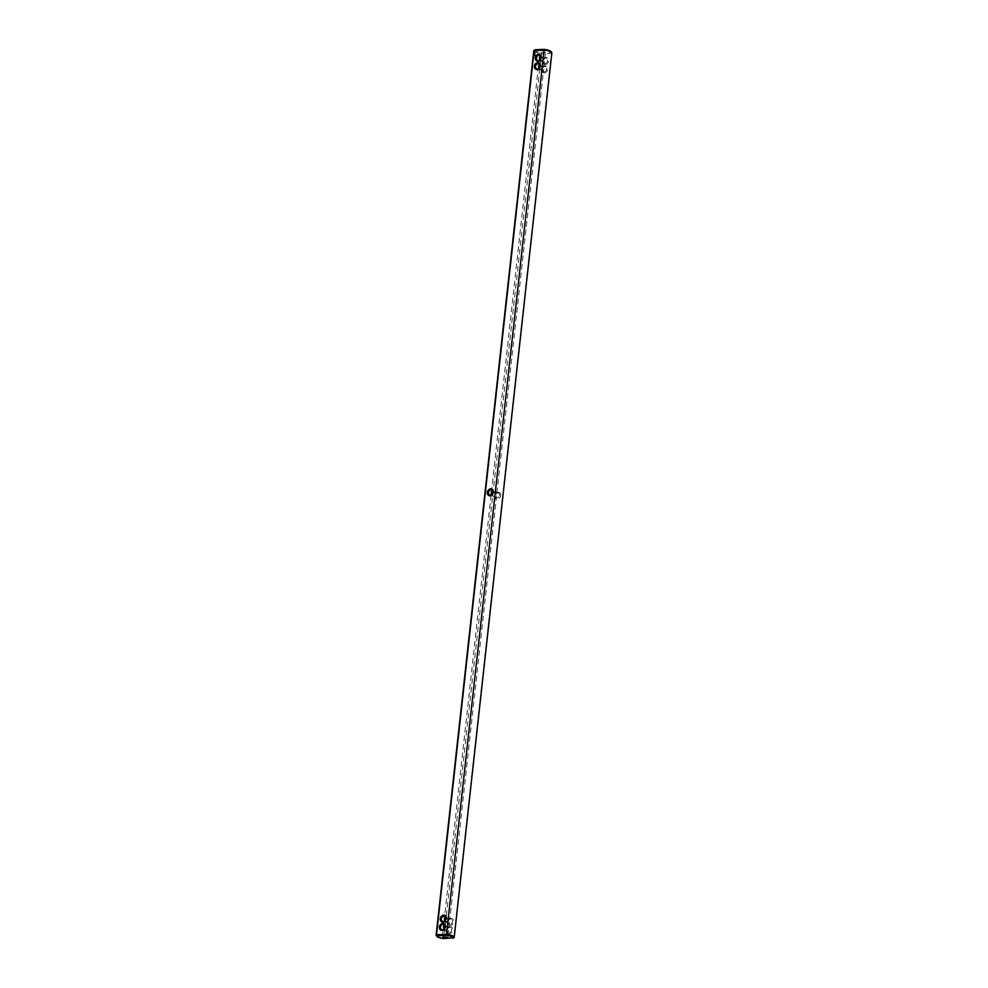 <?xml version="1.0" encoding="UTF-8"?>
<svg xmlns="http://www.w3.org/2000/svg" width="988" height="988" viewBox="0 0 988 988"><rect width="100%" height="100%" fill="white"/><g stroke="black" fill="none" stroke-linecap="round" stroke-linejoin="round"><path stroke-width="0.74" stroke-dasharray="4.94 3.71" d="M500.681 495.556A3.582 2.902 -65.7 0 0 498.063 492.185A3.582 2.902 -65.7 0 0 494.667 495.766A3.582 2.902 -65.7 0 0 497.285 499.138A3.582 2.902 -65.7 0 0 500.681 495.556M499.545 495.383A2.754 2.235 -65.7 0 0 494.926 495.544A2.754 2.235 -65.7 0 0 499.545 495.383M533.779 50.82A9.102 1.976 -173.7 0 0 541.51 53.648L541.424 52.648L550.859 52.315L551.477 53.315L453.838 937.661L443.871 938.007L541.51 53.648L551.477 53.315A9.102 1.976 -173.7 0 0 551.86 52.821M544.351 72.877A3.582 2.902 -65.7 0 0 547.525 67.567A3.582 2.902 -65.7 0 0 542.326 67.752A3.582 2.902 -65.7 0 0 544.351 72.877M545.277 64.516A3.582 2.902 -65.7 0 0 548.451 59.206A3.582 2.902 -65.7 0 0 543.239 59.391A3.582 2.902 -65.7 0 0 545.277 64.516M450.997 918.445A3.582 2.902 -65.7 0 0 447.823 923.743A3.582 2.902 -65.7 0 0 453.023 923.57A3.582 2.902 -65.7 0 0 450.997 918.445M450.071 926.806A3.582 2.902 -65.7 0 0 446.897 932.104A3.582 2.902 -65.7 0 0 452.109 931.931A3.582 2.902 -65.7 0 0 450.071 926.806M491.913 494.63L494.235 497.125L495.173 497.335L496.581 495.791L496.495 492.098L492.975 493M436.326 935.636A9.102 1.976 6.3 0 0 443.871 938.007L443.612 938.6M543.993 71.865A2.754 2.235 -65.7 0 0 545.425 66.678A2.754 2.235 -65.7 0 0 543.165 71.704A2.754 2.235 -65.7 0 0 543.993 71.865M544.919 63.516A2.754 2.235 -65.7 0 0 546.352 58.329A2.754 2.235 -65.7 0 0 544.079 63.355A2.754 2.235 -65.7 0 0 544.919 63.516M450.466 919.05A2.754 2.235 -65.7 0 0 449.046 924.237A2.754 2.235 -65.7 0 0 451.306 919.211A2.754 2.235 -65.7 0 0 450.466 919.05M449.552 927.399A2.754 2.235 -65.7 0 0 448.12 932.598A2.754 2.235 -65.7 0 0 450.38 927.571A2.754 2.235 -65.7 0 0 449.552 927.399M538.176 68.827L539.3 69.753L543.375 67.653L543.635 69.531L542.239 71.074L538.979 68.37M492.666 490.678L496.309 493.926L492.234 496.013L491.11 495.099M445.909 919.26L448.7 918.247L449.849 919.075L449.256 920.186L445.613 916.938M550.859 52.315A8.275 1.791 -173.7 0 0 550.958 51.512M534.94 49.733A8.275 1.791 -173.7 0 0 541.424 52.648M545.215 50.944L540.164 50.721L545.215 50.944M539.732 64.418L543.375 67.653L543.968 66.554L542.82 65.727L540.028 66.739M540.658 56.057L544.302 59.305L544.882 58.193L543.746 57.366L540.955 58.378M539.09 60.478L540.214 61.392L544.302 59.305L544.561 61.17L543.153 62.713L539.893 60.021M444.859 920.902L448.12 923.595L449.515 922.051L449.256 920.186L445.18 922.273L444.044 921.359M443.933 929.251L447.194 931.956L448.589 930.412L448.33 928.535L444.254 930.634L443.13 929.72M444.995 927.621L447.786 926.608L448.923 927.436L448.33 928.535L444.686 925.299M534.298 55.328L534.928 55.291M534.187 55.946L534.866 55.908M534.681 52.129L535.595 51.29M534.891 51.845L535.175 51.228M498.372 492.95L496.495 492.098M496.1 497.977L494.235 497.125M496.902 492.814L543.635 69.531M491.419 492.209L538.151 68.925M491.098 495.186L444.365 918.47M496.581 495.791L449.849 919.075M541.288 70.864L543.165 71.704M543.561 65.838L545.425 66.678M542.214 62.503L544.079 63.355M544.487 57.477L546.352 58.329M447.169 923.397L449.046 924.237M449.441 918.371L451.306 919.211M446.255 931.746L448.12 932.598M448.515 926.719L450.38 927.571M493.765 490.875L491.901 490.023M536.694 68.79L538.559 69.629M538.954 63.763L540.831 64.603M491.505 495.902L489.628 495.05M442.575 921.322L444.439 922.162M444.835 916.296L446.712 917.136M443.118 929.807L442.352 936.673M448.589 930.412L447.836 937.279M544.882 58.193L545.648 51.327M539.411 57.588L540.164 50.721M543.968 66.554L544.561 61.17M538.485 65.949L539.077 60.564M444.032 921.446L443.439 926.83M449.515 922.051L448.923 927.436M441.648 929.671L443.513 930.523M443.921 924.645L445.786 925.497M537.62 60.429L539.485 61.281M539.88 55.402L541.745 56.254"/><path stroke-width="1.48" d="M492.975 493L491.913 494.63M454.221 937.18A9.102 1.976 6.3 0 1 453.949 937.587A9.102 1.976 6.3 0 1 453.838 937.661L443.612 938.6A8.275 1.791 6.3 0 1 437.042 936.488L436.326 935.636A9.102 1.976 6.3 0 1 436.14 935.179A9.102 1.976 6.3 0 1 436.523 934.685L534.162 50.339L544.129 49.993L446.49 934.352A9.102 1.976 6.3 0 1 454.221 937.18L551.86 52.821A9.102 1.976 -173.7 0 0 551.675 52.364A9.102 1.976 -173.7 0 0 544.129 49.993L544.388 49.4A8.275 1.791 -173.7 0 1 550.958 51.512L551.675 52.364M544.388 49.4L534.953 49.721A8.275 1.791 -173.7 0 0 534.94 49.733L534.162 50.339A9.102 1.976 -173.7 0 0 534.051 50.413A9.102 1.976 -173.7 0 0 533.779 50.82L436.14 935.179M491.11 495.099L491.419 492.209L492.666 490.678M538.979 68.37L538.176 68.827M445.613 916.938L444.365 918.47L444.625 920.347L445.909 919.26M437.042 936.488A8.275 1.791 6.3 0 1 437.141 935.685L436.523 934.685L446.49 934.352L446.576 935.352A8.275 1.791 6.3 0 1 453.06 938.267A8.275 1.791 6.3 0 1 453.047 938.279L453.949 937.587M442.723 923.484A3.582 2.902 -65.7 0 0 439.549 928.794A3.582 2.902 -65.7 0 0 444.761 928.609A3.582 2.902 -65.7 0 0 442.723 923.484M443.649 915.123A3.582 2.902 -65.7 0 0 440.475 920.433A3.582 2.902 -65.7 0 0 445.674 920.248A3.582 2.902 -65.7 0 0 443.649 915.123M493.333 492.234A3.582 2.902 -65.7 0 0 490.715 488.862A3.582 2.902 -65.7 0 0 487.319 492.444A3.582 2.902 -65.7 0 0 489.937 495.815A3.582 2.902 -65.7 0 0 493.333 492.234M534.866 54.982L534.249 55.032L534.866 54.982M535.014 53.797L534.385 53.821M535.521 51.253L534.397 51.759L535.521 51.253M537.003 69.555A3.582 2.902 -65.7 0 0 540.177 64.257A3.582 2.902 -65.7 0 0 534.977 64.43A3.582 2.902 -65.7 0 0 537.003 69.555M537.929 61.194A3.582 2.902 -65.7 0 0 541.103 55.896A3.582 2.902 -65.7 0 0 535.891 56.069A3.582 2.902 -65.7 0 0 537.929 61.194M446.576 935.352L437.141 935.685M442.785 937.056L447.836 937.279L442.785 937.056M540.028 66.739L538.744 67.814L538.485 65.949L539.732 64.418M540.955 58.378L539.67 59.465L539.411 57.588L540.658 56.057M539.893 60.021L539.09 60.478M444.044 921.359L444.859 920.902M443.13 929.72L443.933 929.251M444.686 925.299L443.439 926.83L443.698 928.695L444.995 927.621M493.074 492.456A2.754 2.235 -65.7 0 0 488.455 492.617A2.754 2.235 -65.7 0 0 493.074 492.456M537.534 68.95A2.754 2.235 -65.7 0 0 538.954 63.763A2.754 2.235 -65.7 0 0 536.694 68.79A2.754 2.235 -65.7 0 0 537.534 68.95M444.007 916.135A2.754 2.235 -65.7 0 0 442.575 921.322A2.754 2.235 -65.7 0 0 444.835 916.296A2.754 2.235 -65.7 0 0 444.007 916.135M443.081 924.484A2.754 2.235 -65.7 0 0 441.648 929.671A2.754 2.235 -65.7 0 0 443.921 924.645A2.754 2.235 -65.7 0 0 443.081 924.484M534.854 55.266L534.224 55.291M535.237 50.894L534.755 52.154M538.448 60.601A2.754 2.235 -65.7 0 0 539.88 55.402A2.754 2.235 -65.7 0 0 537.62 60.429A2.754 2.235 -65.7 0 0 538.448 60.601M535.311 51.524L534.669 51.512L535.274 51.66M534.94 49.733L534.051 50.413"/></g></svg>
